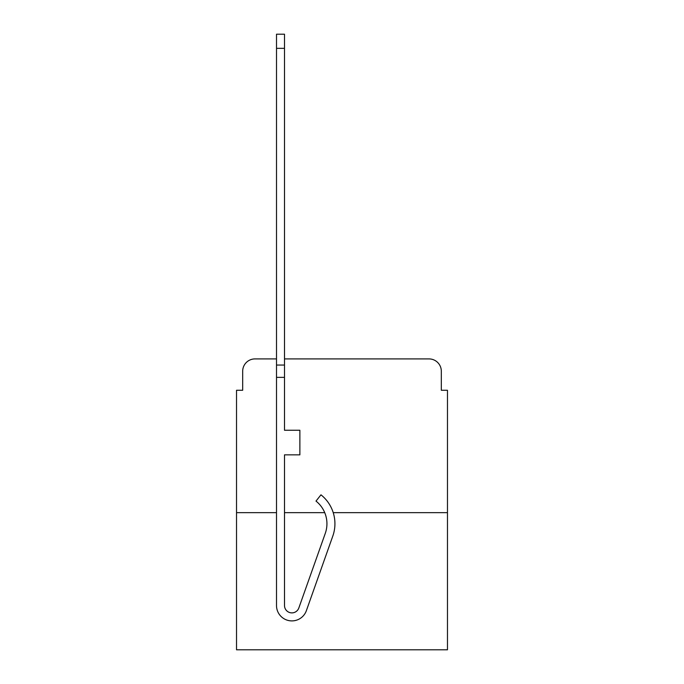 <?xml version="1.0" encoding="UTF-8"?>
<svg xmlns="http://www.w3.org/2000/svg" width="684" height="684" viewBox="0 0 684 684"><rect width="100%" height="100%" fill="white"/><g stroke="black" fill="none" stroke-linecap="round" stroke-linejoin="round"><path stroke-width="1.03" d="M242.683 371.215L242.683 390.273L242.683 371.215A12.303 12.303 0 0 1 254.978 358.912L276.507 358.912L254.978 358.912M276.507 512.658L236.527 512.658L236.527 649.8L447.473 649.8L447.473 390.273L441.317 390.273L441.317 371.215A12.303 12.303 0 0 0 429.022 358.912L284.501 358.912L429.022 358.912M236.527 512.658L236.527 390.273L242.683 390.273M447.473 512.658L333.228 512.658M324.729 512.658A28.908 28.908 0 0 1 325.276 533.383A28.908 28.908 0 0 0 324.729 512.658L284.501 512.658M441.317 390.273L441.317 371.215M332.809 536.051L306.372 610.658A15.373 15.373 0 0 1 276.507 605.52L276.507 365.059L284.501 365.059L284.501 430.253L299.874 430.253L299.874 454.851L284.501 454.851L284.501 605.52A7.379 7.379 0 0 0 298.831 607.982L325.276 533.383A28.908 28.908 0 0 0 315.999 501.09A28.908 28.908 0 0 1 325.276 533.383A28.908 28.908 0 0 0 315.999 501.09A28.908 28.908 0 0 1 325.276 533.383A28.908 28.908 0 0 0 315.999 501.09A28.908 28.908 0 0 1 325.276 533.383A28.908 28.908 0 0 0 315.999 501.09L320.967 494.823A36.902 36.902 0 0 1 332.809 536.051L306.372 610.658M276.507 365.059L276.507 34.2L284.501 34.2L284.501 365.059M298.831 607.982A7.379 7.379 0 0 1 284.501 605.52M276.507 377.363L284.501 377.363M276.507 48.342L284.501 48.342"/></g></svg>
